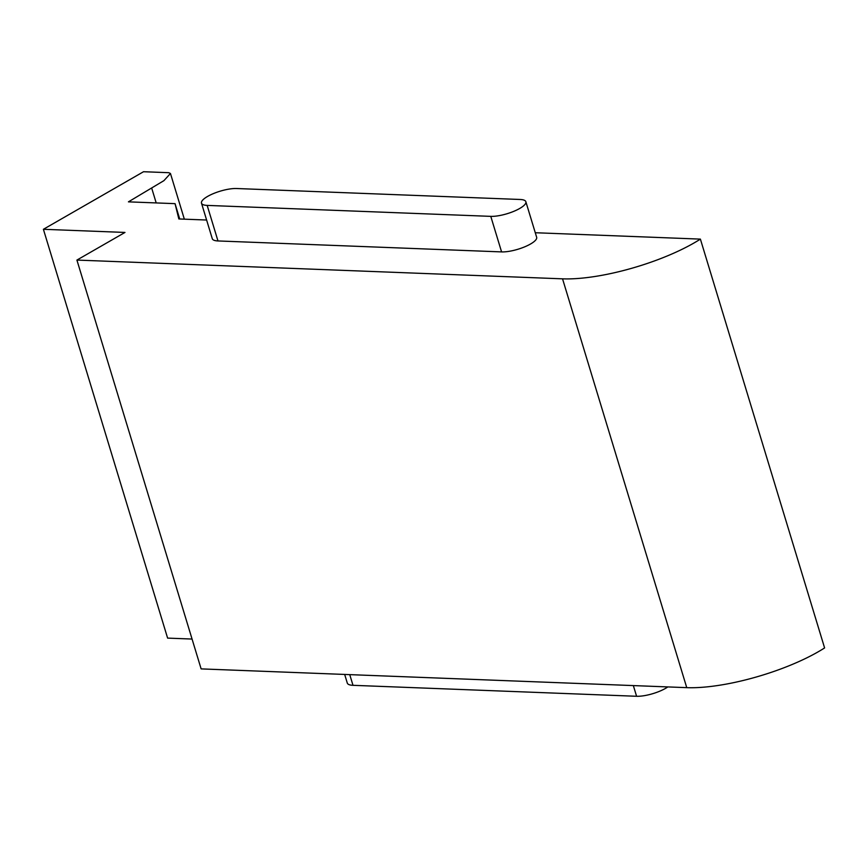 <?xml version="1.0" encoding="UTF-8"?>
<svg xmlns="http://www.w3.org/2000/svg" width="868" height="868" viewBox="0 0 868 868"><rect width="100%" height="100%" fill="white"/><g stroke="black" fill="none" stroke-linecap="round" stroke-linejoin="round"><path stroke-width="1.3" d="M535.274 232.732L700.389 239.112L824.6 647.929A96.836 27.385 163.1 0 1 686.751 687.651L201.126 668.892L76.916 260.075L124.981 232.44L43.4 229.293L143.535 171.723L168.783 172.699L170.453 173.481L163.911 180.653L128.431 201.853L175.054 203.654L178.841 218.953L206.617 220.027M192.067 639.054L167.611 638.11L43.4 229.293M700.389 239.112A96.836 27.385 163.1 0 1 562.54 278.834L76.916 260.075M179.709 218.996L175.054 203.654M525.856 201.723L536.652 237.268A21.309 6.022 163.1 0 1 524.76 246.816A21.309 6.022 163.1 0 1 501.585 251.904L217.976 240.946A21.309 6.022 163.1 0 1 212.28 238.7L201.484 203.145A21.309 6.022 163.1 0 1 213.376 193.607A21.309 6.022 163.1 0 1 236.552 188.519L520.149 199.477A21.309 6.022 163.1 0 1 525.856 201.723A21.309 6.022 163.1 0 1 513.954 211.271A21.309 6.022 163.1 0 1 490.778 216.36L207.181 205.401A21.309 6.022 163.1 0 1 201.484 203.145M667.828 686.924A21.309 6.022 163.1 0 1 636.591 696.277L352.994 685.319A21.309 6.022 163.1 0 1 347.298 683.073L344.672 674.436M686.751 687.651L562.54 278.834M156.197 202.928L151.792 188.421M352.994 685.319L349.75 674.631M636.591 696.277L633.347 685.59M207.181 205.401L217.976 240.946M490.778 216.36L501.585 251.904M184.341 219.17L170.453 173.481"/></g></svg>
